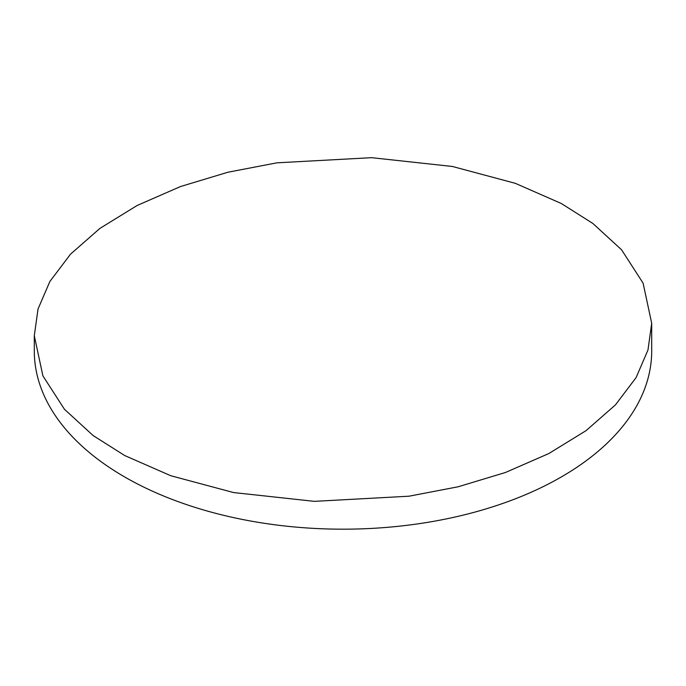 <?xml version="1.0" encoding="UTF-8"?>
<svg xmlns="http://www.w3.org/2000/svg" width="686" height="686" viewBox="0 0 686 686"><rect width="100%" height="100%" fill="white"/><g stroke="black" fill="none" stroke-linecap="round" stroke-linejoin="round"><path stroke-width="1.03" d="M561.285 203.485L592.858 223.456L621.559 249.773L643.099 283.147L651.7 323.286L647.978 349.997L636.111 377.574L615.453 404.886L586.067 430.645L548.851 453.54L505.462 472.491L458.059 486.803L409.028 496.201L314.402 501.355L233.574 492.557L170.72 475.707L124.715 455.538L93.142 435.567L64.441 409.259L42.901 375.877L34.3 335.737L38.022 309.034L49.889 281.457L70.547 254.137L99.933 228.387L137.149 205.483L180.538 186.532L227.941 172.229L276.973 162.822L371.598 157.677L452.426 166.475L515.28 183.316L561.285 203.485M34.3 335.737L34.3 350.958A308.7 178.223 0 0 0 124.715 476.984A308.7 178.223 0 0 0 461.138 515.615A308.7 178.223 0 0 0 651.7 350.958L651.7 323.286"/></g></svg>
